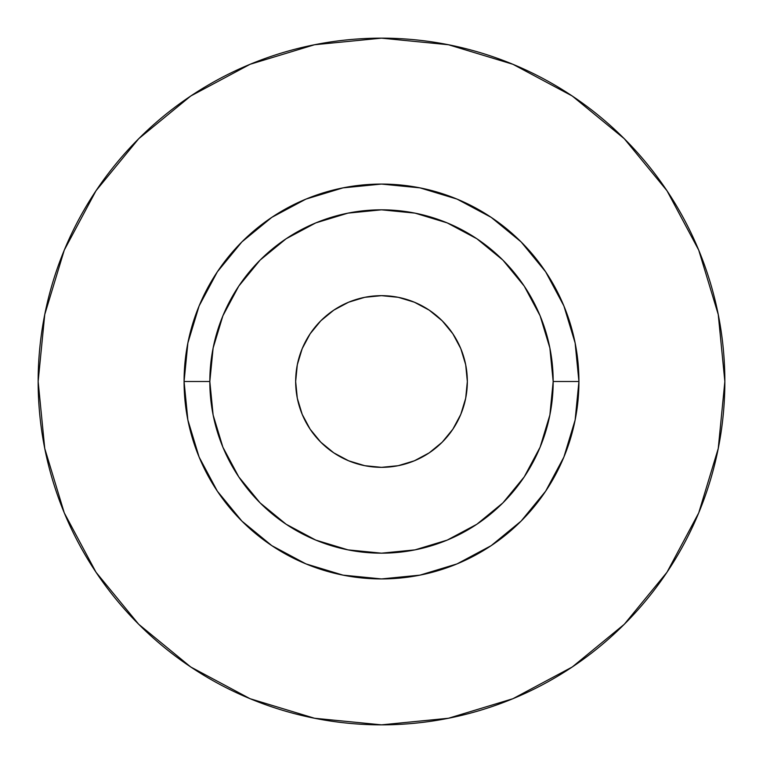 <?xml version="1.0" encoding="UTF-8"?>
<svg xmlns="http://www.w3.org/2000/svg" width="763" height="763" viewBox="0 0 763 763"><rect width="100%" height="100%" fill="white"/><g stroke="black" fill="none" stroke-linecap="round" stroke-linejoin="round"><path stroke-width="1.14" d="M467.337 381.5A85.838 85.838 0 0 1 381.5 467.337A85.838 85.838 0 0 1 295.663 381.5L297.312 364.752L302.196 348.653L310.131 333.812L320.803 320.803L333.812 310.131L348.653 302.196L364.752 297.312L381.5 295.663L398.248 297.312L414.347 302.196L429.188 310.131L442.197 320.803L452.869 333.812L460.804 348.653L465.688 364.752L467.337 381.5L465.688 398.248L460.804 414.347L452.869 429.188L442.197 442.197L429.188 452.869L414.347 460.804L398.248 465.688L381.5 467.337L364.752 465.688L348.653 460.804L333.812 452.869L320.803 442.197L310.131 429.188L302.196 414.347L297.312 398.248L295.663 381.5A85.838 85.838 0 0 1 381.5 295.663A85.838 85.838 0 0 1 467.337 381.5M553.175 381.5L578.926 381.5A197.426 197.426 0 0 1 381.5 578.926A197.426 197.426 0 0 1 184.074 381.5L209.825 381.5A171.675 171.675 0 0 1 381.5 209.825A171.675 171.675 0 0 1 553.175 381.5A171.675 171.675 0 0 1 381.5 553.175A171.675 171.675 0 0 1 209.825 381.5L213.125 414.996L222.891 447.194L238.762 476.875L260.107 502.893L286.125 524.238L315.806 540.109L348.004 549.875L381.5 553.175L414.996 549.875L447.194 540.109L476.875 524.238L502.893 502.893L524.238 476.875L540.109 447.194L549.875 414.996L553.175 381.5L549.875 348.004L540.109 315.806L524.238 286.125L502.893 260.107L476.875 238.762L447.194 222.891L414.996 213.125L381.5 209.825L348.004 213.125L315.806 222.891L286.125 238.762L260.107 260.107L238.762 286.125L222.891 315.806L213.125 348.004L209.825 381.5L184.074 381.5L187.87 342.988L199.105 305.944L217.35 271.819L241.9 241.9L271.819 217.35L305.944 199.105L342.988 187.87L381.5 184.074L420.012 187.87L457.056 199.105L491.181 217.35L521.1 241.9L545.65 271.819L563.895 305.944L575.13 342.988L578.926 381.5L575.13 420.012L563.895 457.056L545.65 491.181L521.1 521.1L491.181 545.65L457.056 563.895L420.012 575.13L381.5 578.926L342.988 575.13L305.944 563.895L271.819 545.65L241.9 521.1L217.35 491.181L199.105 457.056L187.87 420.012L184.074 381.5A197.426 197.426 0 0 1 381.5 184.074A197.426 197.426 0 0 1 578.926 381.5L553.175 381.5M38.15 381.5A343.35 343.35 0 0 1 381.5 38.15A343.35 343.35 0 0 1 724.85 381.5A343.35 343.35 0 0 1 381.5 724.85A343.35 343.35 0 0 1 38.15 381.5L44.75 448.482L64.283 512.898L96.014 572.26L138.713 624.287L190.74 666.986L250.102 698.717L314.518 718.25L381.5 724.85L448.482 718.25L512.898 698.717L572.26 666.986L624.287 624.287L666.986 572.26L698.717 512.898L718.25 448.482L724.85 381.5L718.25 314.518L698.717 250.102L666.986 190.74L624.287 138.713L572.26 96.014L512.898 64.283L448.482 44.75L381.5 38.15L314.518 44.75L250.102 64.283L190.74 96.014L138.713 138.713L96.014 190.74L64.283 250.102L44.75 314.518L38.15 381.5M666.986 190.74L624.287 138.713L572.345 96.081M190.74 96.014L138.713 138.713L96.081 190.655M96.014 572.26L138.713 624.287L190.655 666.919M572.26 666.986L624.287 624.287L666.919 572.345"/></g></svg>
